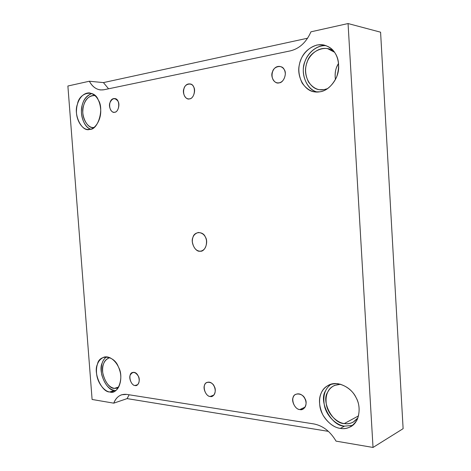 <?xml version="1.0" encoding="UTF-8"?>
<svg xmlns="http://www.w3.org/2000/svg" width="471" height="471" viewBox="0 0 471 471"><rect width="100%" height="100%" fill="white"/><g stroke="black" fill="none" stroke-linecap="round" stroke-linejoin="round"><path stroke-width="0.71" d="M114.694 112.245C119.94 111.704 120.252 98.345 114.577 98.569C108.224 98.039 108.018 111.739 113.905 112.292L114.694 112.245C111.633 113.564 108.183 106.711 109.914 102.796C112.257 97.956 114.953 97.438 117.991 101.253C120.293 104.45 117.868 112.475 114.694 112.245M279.091 82.843C282.512 82.101 284.59 79.234 285.32 74.235C285.22 69.996 283.448 67.406 280.004 66.458C271.037 65.181 268.97 81.348 277.378 82.878L279.091 82.843C274.675 84.544 269.971 76.455 272.55 71.68C273.757 66.223 282.188 64.539 284.137 69.461C287.339 73.217 283.619 82.984 279.091 82.843M137.715 384.63L135.012 385.513L136.437 385.408C141.865 383.323 138.509 370.895 132.71 372.461C127.665 373.114 130.043 385.184 135.012 385.513L137.715 384.63M189.501 98.863C195.63 98.227 196.307 83.873 189.76 83.944C182.253 83.155 181.388 98.003 188.376 98.91L189.501 98.863C185.857 100.352 181.859 92.934 183.955 88.63C184.903 83.685 191.885 82.295 193.552 86.794C196.248 90.249 193.263 99.063 189.501 98.863M213.887 395.057L210.172 396.476L212.18 396.276C218.467 393.473 214.034 380.285 207.317 382.358C201.653 383.312 204.438 396.111 210.172 396.476L213.887 395.057M127.105 398.613L328.422 431.371L127.105 398.613L113.758 403.164L92.098 399.467L67.883 86.01L89.343 81.23C92.116 86.387 95.854 89.296 100.564 89.955L103.891 89.767L290.442 50.856C299.479 48.619 306.315 42.272 310.948 31.822L348.057 23.55L380.586 32.193L348.057 23.55L373.026 447.45L403.117 428.675L380.586 32.193L403.117 428.675L373.026 447.45L336.047 441.133C330.312 431.43 322.912 425.696 313.845 423.929L126.723 394.404L121.671 394.763C118.009 396.093 115.371 398.896 113.758 403.164L127.105 398.613L129.136 394.78L127.105 398.613M109.784 391.954L113.458 391.695C119.404 390.435 122.643 378.814 119.716 370.465C117.85 363.206 110.868 355.411 104.144 357.083C98.227 359.573 95.725 365.278 96.637 374.186C97.697 383.624 104.886 391.713 109.784 391.954L114.524 390.418C108.836 389.405 104.568 384.153 101.712 374.663C100.37 366.179 101.989 360.233 106.57 356.83C104.427 358.407 102.961 360.462 102.178 363.006C97.78 371.307 106.57 391.042 114.524 390.418L109.784 391.954C101.824 392.567 93.017 372.691 97.409 364.348C99.269 353.692 114.541 355.305 118.421 367.009C124.527 377.059 118.05 395.316 109.784 391.954M115.772 390.518L114.524 390.418L115.772 390.518M114.365 388.387C107.347 388.964 99.552 371.501 103.455 364.165C104.462 360.798 106.623 358.631 109.937 357.672L109.378 357.795C104.168 359.997 101.96 365.007 102.766 372.838C104.945 382.069 108.813 387.256 114.365 388.387L117.573 388.157L114.365 388.387L118.792 386.968L114.365 388.387M89.808 129.342C94.83 129.184 101.3 120.199 100.712 109.937C100.035 100.288 96.278 94.606 89.443 92.899C81.83 92.657 76.82 101.618 76.532 109.714C75.56 119.446 82.189 129.919 88.165 129.443L89.808 129.342C81.919 132.616 73.117 114.453 77.45 104.162C79.258 92.251 94.418 88.919 98.304 100.046C104.397 108.689 98.021 130.184 89.808 129.342M90.715 129.142C85.222 127.629 80.694 117.915 81.518 109.808C81.983 101.783 85.428 96.343 91.845 93.488C86.97 95.319 83.832 98.987 82.425 104.491C79.375 112.204 83.408 127.482 90.715 129.142M93.988 127.482C86.982 129.56 80.064 113.876 83.697 105.304C85.486 98.816 89.26 95.566 95.018 95.548L94.265 95.442C87.565 95.242 83.143 103.072 82.878 110.173C82.013 118.698 87.841 127.9 93.111 127.494L93.988 127.482M319.821 91.798C327.592 91.221 338.202 80.665 338.684 67.842C338.69 55.666 333.821 48.071 324.066 45.045C312.02 42.437 300.94 54.401 299.462 64.368C296.171 75.99 304.437 91.368 314.922 91.886L319.821 91.798C313.227 93.04 307.339 90.132 302.164 83.09C298.284 74.924 297.807 67.253 300.733 60.082C303.348 52.74 308.758 47.712 316.965 45.01C325.384 44.215 331.466 46.97 335.199 53.276C339.179 59.387 339.656 67.318 336.624 77.073C332.073 86.028 326.468 90.932 319.821 91.798M317.354 92.022C307.592 90.096 301.063 75.743 303.954 65.181C305.485 56.02 314.593 45.022 326.056 45.622C316.606 44.727 307.728 53.305 305.237 60.871C300.021 70.891 305.614 90.061 317.354 92.022M324.06 89.631C318.266 90.726 313.08 88.189 308.511 82.013C305.09 74.848 304.678 68.118 307.263 61.825C309.883 51.168 326.627 43.479 334.51 52.234L327.704 48.684C317.154 46.458 307.457 56.867 306.138 65.575C303.242 75.725 310.442 89.184 319.644 89.696L324.06 89.631L327.58 88.625L324.06 89.631M335.452 79.599C334.593 73.217 335.635 67.812 338.572 63.385L336.753 66.959C335.181 70.597 334.746 74.807 335.452 79.599M340.345 428.398C343.647 429.016 347.033 428.48 350.512 426.791C359.891 422.263 361.345 406.285 356.052 397.583C352.114 388.563 338.69 380.285 329.323 384.795C321.41 388.81 318.314 396.294 320.033 407.232C322.246 418.625 332.862 427.733 340.345 428.398L344.489 426.137C337.419 425.46 327.427 417.459 324.637 406.703C322.5 396.117 324.743 388.575 331.36 384.071C328.699 385.932 326.786 388.163 325.626 390.765C318.113 401.068 331.449 426.461 344.489 426.137L340.345 428.398C333.768 427.509 327.904 422.958 322.753 414.733C318.908 405.867 318.449 398.525 321.387 392.708C324.019 386.632 329.429 383.606 337.619 383.63C346.014 385.508 352.067 389.988 355.776 397.059C359.726 404.024 360.18 411.613 357.136 419.808C352.579 426.791 346.98 429.652 340.345 428.398M352.608 425.419L344.489 426.137L352.608 425.419M344.33 423.553C332.814 423.876 320.981 401.404 327.645 392.29C329.747 387.362 334.08 384.677 340.651 384.242L334.563 385.39C327.633 388.934 324.931 395.505 326.45 405.101C328.428 415.086 337.766 422.999 344.33 423.553C347.204 424.071 350.147 423.606 353.173 422.146L358.001 417.789C353.962 422.622 349.405 424.542 344.33 423.553L358.59 415.852L344.33 423.553M201.553 250.978L200.776 251.149C204.861 250.113 206.769 246.569 206.486 240.516C205.597 235.582 202.883 232.904 198.356 232.48C194.152 233.728 192.15 236.86 192.345 241.882C193.469 247.84 196.048 250.949 200.081 251.196L201.553 250.978M108.571 88.789L103.42 82.602L89.343 81.23L103.42 82.602L108.571 88.789M307.622 38.204L103.42 82.602L307.622 38.204M313.845 423.929C322.912 425.696 330.312 431.43 336.047 441.133L373.026 447.45L348.057 23.55L310.948 31.822C306.315 42.272 299.479 48.619 290.442 50.856L103.891 89.767C97.909 90.673 93.058 87.83 89.343 81.23L67.883 86.01L92.098 399.467L113.758 403.164C116.419 396.7 120.741 393.78 126.723 394.404L313.845 423.929M210.172 396.476C206.516 396.729 202.524 388.493 204.638 385.107C205.603 380.762 212.609 381.651 214.264 386.403C216.954 390.494 213.94 397.842 210.172 396.476M200.081 251.196C195.388 252.285 190.272 242.229 192.969 237.302C194.187 231.343 203.178 231.02 205.327 236.978C208.8 241.853 204.926 252.232 200.081 251.196M135.012 385.513C131.927 385.79 128.483 378.248 130.231 375.11C132.61 371.289 135.318 371.654 138.362 376.199C140.67 379.938 138.203 386.726 135.012 385.513M299.862 409.558C295.452 409.776 290.766 400.703 293.356 397.029C294.581 392.29 303 393.356 304.937 398.59C308.128 403.117 304.384 411.112 299.862 409.558L302.824 409.158C310.083 405.26 303.889 391.342 296.118 394.239C289.853 395.652 293.227 409.175 299.862 409.558L305.102 407.097L299.862 409.558M314.922 91.886L315.311 91.933"/></g></svg>
